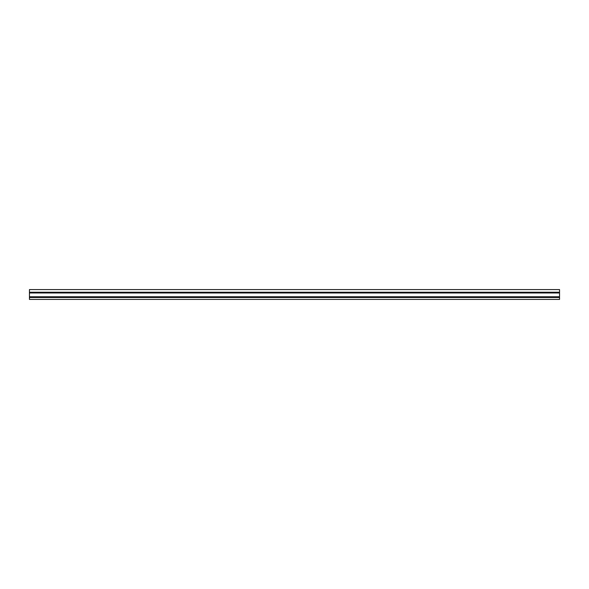<?xml version="1.0" encoding="UTF-8"?>
<svg xmlns="http://www.w3.org/2000/svg" width="589" height="589" viewBox="0 0 589 589"><rect width="100%" height="100%" fill="white"/><g stroke="black" fill="none" stroke-linecap="round" stroke-linejoin="round"><path stroke-width="0.88" d="M559.55 289.582L29.45 289.582L29.45 299.418L559.55 299.418L559.55 289.582M29.45 292.232L559.55 292.232M29.45 297.511L559.55 297.511M29.45 296.849L559.55 296.849M29.45 296.768L559.55 296.768M29.45 292.969L559.55 292.969M29.45 292.895L559.55 292.895"/></g></svg>
